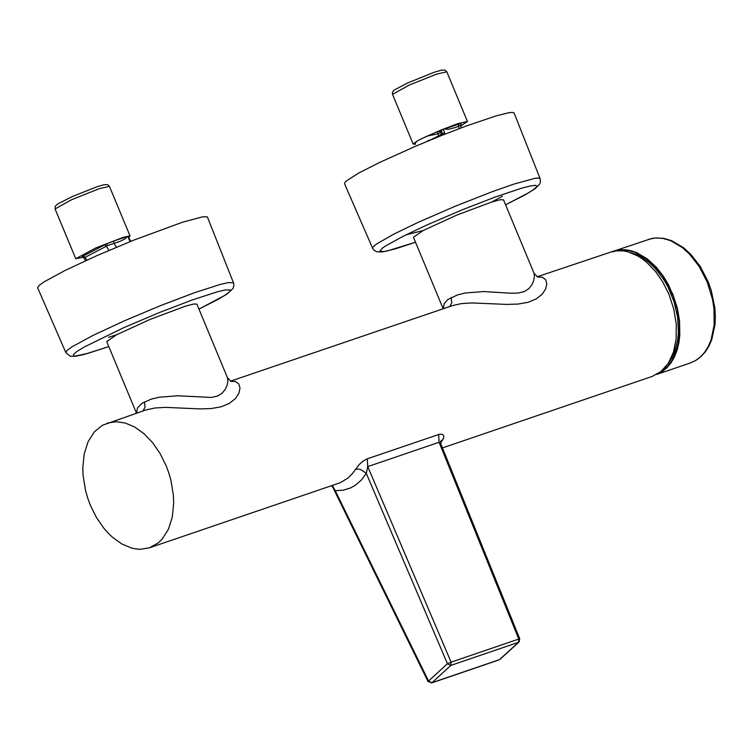 <?xml version="1.0" encoding="UTF-8"?>
<svg xmlns="http://www.w3.org/2000/svg" width="753" height="753" viewBox="0 0 753 753"><rect width="100%" height="100%" fill="white"/><g stroke="black" fill="none" stroke-linecap="round" stroke-linejoin="round"><path stroke-width="1.13" d="M230.446 381.178L452.44 305.614L461.175 303.638L471.576 302.922L506.778 304.41L518.083 304.071L528.201 302.264L536.409 298.809L542.282 294.084L545.737 288.813L546.81 283.768L545.614 279.674L542.358 277.208L537.36 276.935M230.71 381.3L235.576 381.526L238.805 383.945L240.009 388.077L238.927 393.217L235.388 398.61L229.364 403.392L221.081 406.808L211.066 408.568L199.959 408.907L165.302 407.364L154.779 408.013L145.687 410.027L102.399 425.257L94.285 431.94L88.101 441.663L84.204 453.88L82.802 467.886L83.075 475.312L85.531 490.504L87.687 498.044L90.416 505.404L96.488 517.593L103.961 528.38L108.121 533.086L112.498 537.275L121.732 543.901L131.248 547.958L135.982 548.965L140.632 549.276L149.48 547.789L158.384 542.772L162.224 539.026L168.399 529.303L172.296 517.095L173.698 503.089L173.425 495.653L170.969 480.47L168.813 472.931L166.084 465.57L160.003 453.372L152.539 442.595L144.002 433.7L134.768 427.073L125.252 423.017L115.877 421.699L107.03 423.186M537.087 276.803L614.222 250.928L623.39 250.834L628.124 251.841L637.64 255.879L642.318 258.881L646.865 262.486L655.402 271.362L662.866 282.121L668.937 294.291L673.813 309.163L676.26 324.327L676.138 338.916L673.464 352.103L668.372 363.134L661.172 371.389L652.267 376.396L442.453 447.913M443.178 308.768L413.453 237.251L423.233 230.503L457.09 214.982L491.925 201.955L500.19 199.752L503.503 199.827M443.385 308.692L444.261 303.487L447.8 299.581L457.457 294.912L465.345 292.983L483.652 291.552L511.014 293.237L518.356 293.058L524.333 291.58L528.804 288.681L531.882 284.756L533.67 280.634L534.451 276.464L533.943 273.057M460.742 125.977L467.444 121.468L457.89 123.624L440.731 130.109L420.993 138.994L427.44 135.992L437.907 133.902L438.801 135.813L441.399 134.335L441.663 135.455M502.496 196.222L491.822 201.992M423.233 230.503L405.98 234.851M372.575 248.161L344.46 183.563L345.589 181.473L358.663 173.077L379.098 162.695L415.035 146.468L441.173 135.653L466.182 126.024L496.472 115.774L509.056 112.677L512.558 112.385L514.12 113.054M227.387 377.554L227.914 381.046L227.161 385.103L225.232 389.405L222.022 393.301L217.382 396.106L211.339 397.443L177.717 395.777L159.288 397.217L151.118 399.175L141.978 403.335L137.423 408.041L136.641 413.105M136.462 413.171L106.719 341.57L116.47 334.821L150.365 319.291L185.266 306.245L193.549 304.033L196.872 304.108M128.885 237.43L129.685 235.915L123.2 237.374L95.895 247.897L75.752 258.712L83.084 257.291M65.793 352.489L37.65 287.815L38.892 285.622L44.079 281.857L65.144 270.421L96.911 255.634L133.45 240.263L182.405 222.257L202.256 216.892L206.736 216.685L207.508 217.241M612.631 251.86L617.959 250.391L623.54 250.005L629.254 250.683L634.977 252.368L645.895 258.354L655.317 266.722L662.668 275.89L668.071 284.766L673.54 296.964L677.22 309.248L679.215 321.653L679.545 332.817L677.898 345.646L673.766 357.449L669.643 364.113L664.541 369.459L658.602 373.29M679.404 324.355L679.451 333.485L678.491 342.182L675.215 353.919L671.864 360.612L667.666 366.212L659.986 372.321M630.468 252.584L636.2 254.458L643.316 258.213L648.493 261.978L655.101 268.228L664.165 280.172L668.024 286.987L674.086 301.774L677.615 317.239L678.406 332.45L677.738 339.669L674.368 352.639L671.695 358.259L668.212 363.388M116.47 334.821L108.545 337.316M84.214 257.931L82.096 256.942L84.214 257.931L85.08 257.357L83.301 256.058L82.162 256.726M86.934 260.105L85.08 257.357L107.735 245.516L106.333 243.972L83.301 256.058M106.333 243.972L113.807 240.988L113.948 243.37L120.047 241.384L124.894 238.946L127.361 236.498L113.807 240.988M107.735 245.516L113.948 243.37L116.527 247.2M127.794 236.348L129.309 240L129.902 239.859L128.387 236.216L127.361 236.498M429.314 140.463L438.801 135.813L439.131 136.472M437.521 131.728L437.907 133.902L440.43 132.434L438.83 131.154L427.44 135.992M429.191 140.096L426.866 141.479M415.223 143.032L417.388 140.896L413.171 144.068L414.95 144.124M415.317 143.635L415.214 142.439M441.211 130.005L442.444 133.789L441.399 134.335L440.43 132.434L441.23 130.871L440.514 130.344L461.175 123.341L460.638 125.44L461.118 127.916M440.514 130.344L438.83 131.154M420.993 138.994L417.388 140.896M415.007 143.823L415.487 144.397M443.564 129.064L448.327 129.337L455.65 127.417L458.624 126.269L458.304 123.944M459.085 128.678L458.624 126.269L460.638 125.44M149.48 547.789L340.337 482.682L348.074 478.004L352.489 473.458L359.482 464.243L363.247 460.977L367.276 458.803L439.564 434.217L442.529 434.368L443.865 436.072L443.376 438.745L440.59 442.943M331.584 485.713L335.217 490.674L332.365 485.44M367.276 458.803L367.737 466.606L439.093 442.284L518.77 639.043L451.103 662.16L450.821 665.426L447.442 663.741L366.316 473.43L367.737 466.606L451.103 662.16L447.442 663.741L428.561 681.032L335.217 490.674L343.133 490.241L350.531 487.963L355.077 485.44L361.186 480.226L366.316 473.43L361.082 469.684L358.484 469.063L355.36 469.373M440.674 441.192L442.962 439.507M438.632 434.481L439.093 442.284L440.938 444.195M428.052 681.55L431.94 682.717L428.561 681.032L428.052 681.55L332.995 487.69M500.039 659.317L519.033 641.989L518.488 642.309L518.77 639.043L519.758 638.826L440.91 444.119L440.627 441.267M446.802 71.808L436.58 74.142L409.124 85.117L392.52 94.37L413.162 144.039M514.083 112.95L540.07 178.546L538.574 177.99L535.119 178.282L514.026 184.052L492.791 191.478L455.189 206.237L417.83 222.512L393.828 234.108L376.509 244.019L372.961 247.05L372.622 248.255L373.752 249.968L376.622 251.756L382.42 251.944L394.901 249.008L415.534 242.25L387.409 250.89L383.475 251.596L379.926 251.116L382.317 248.179L385.705 245.845L403.768 235.953L427.262 224.827L461.523 210.106L495.182 197.032L521.613 188.194L530.404 185.944L535.618 185.323L536.993 186.349L534.451 188.975L528.126 193.069L505.574 204.797L524.973 194.942L535.11 188.721L539.703 184.052L540.447 181.887L540.108 178.64M109.43 186.368L99.161 188.711L71.667 199.705L55.073 208.948L75.742 258.674M70.5 356.263L75.978 356.235L84.392 354.381L108.799 346.578L88.035 353.317L75.752 356.018L73.86 355.943L73.427 354.512L76.91 351.5L84.157 347.048L123.972 327.574L158.657 312.834L191.987 300.061L217.344 291.806L225.373 289.924L230.296 289.99L229.336 292.013L224.356 295.637L198.943 309.097L218.154 299.336L227.434 293.755L233.138 288.286L233.929 285.048L233.515 282.902M70.161 356.178L65.84 352.583L67.064 350.418L72.194 346.709L92.986 335.424L124.349 320.834L160.427 305.662L194.49 292.719L220.205 284.446L228.338 282.573L233.477 282.808L207.461 217.146M648.286 239.398L655.807 237.901L663.694 238.353L671.695 240.706L683.366 247.568L690.642 254.147L700.299 266.506L708.328 282.13L711.284 290.545L714.832 307.817L715.35 316.345L715.011 324.59L711.764 339.65L708.912 346.192L705.279 351.905L700.921 356.668L695.923 360.386L690.379 362.955L695.678 360.489L700.469 356.903L704.676 352.253L708.206 346.625L711.001 340.13L714.164 325.07L713.929 308.184L712.536 299.468L707.312 282.281L699.217 266.534L689.56 254.138L682.322 247.577L670.819 240.762L663.045 238.437L655.458 237.976L651.806 238.456L614.589 250.862M672.081 293.303L668.542 284.794L663.327 276.135L656.277 267.174L647.232 258.853L636.68 252.641L631.108 250.74L625.498 249.77L619.983 249.798L614.674 250.853M656.757 374.401L662.141 371.653L666.96 367.728L671.121 362.73L674.519 356.8L677.098 350.136L678.848 342.954L679.79 335.546L679.573 321.07L677.436 308.419L672.467 293.133M109.044 250.363L106.229 246.193L104.451 244.894M129.309 240L130.25 241.553M443.131 129.215L444.647 132.857L442.444 133.789L442.708 135.041M444.647 132.857L445.014 134.128M450.821 665.426L431.94 682.717L499.484 659.637L518.488 642.309L450.821 665.426M144.35 401.923L145.075 407.025L143.051 410.931M449.795 306.518L451.809 302.621L451.085 297.52M503.484 199.771L534.028 273.264L537.736 277.066M467.444 121.468L446.793 71.77L445.014 70.095L441.427 70.151L434.039 72.316L407.495 83.018L394.186 90.059L392.539 91.96L392.501 94.332M231.077 381.423L227.481 377.771L196.853 304.061M55.063 208.92L55.308 206.124L57.962 203.799L72.354 196.552L96.629 186.885L104.046 184.711L107.641 184.654L109.42 186.33L130.1 236.094M690.379 362.955L656.682 374.439M129.902 239.859L130.881 241.299M84.007 258.157L85.701 260.67M499.051 659.901L431.507 682.98M519.033 641.989L519.758 638.826"/></g></svg>

